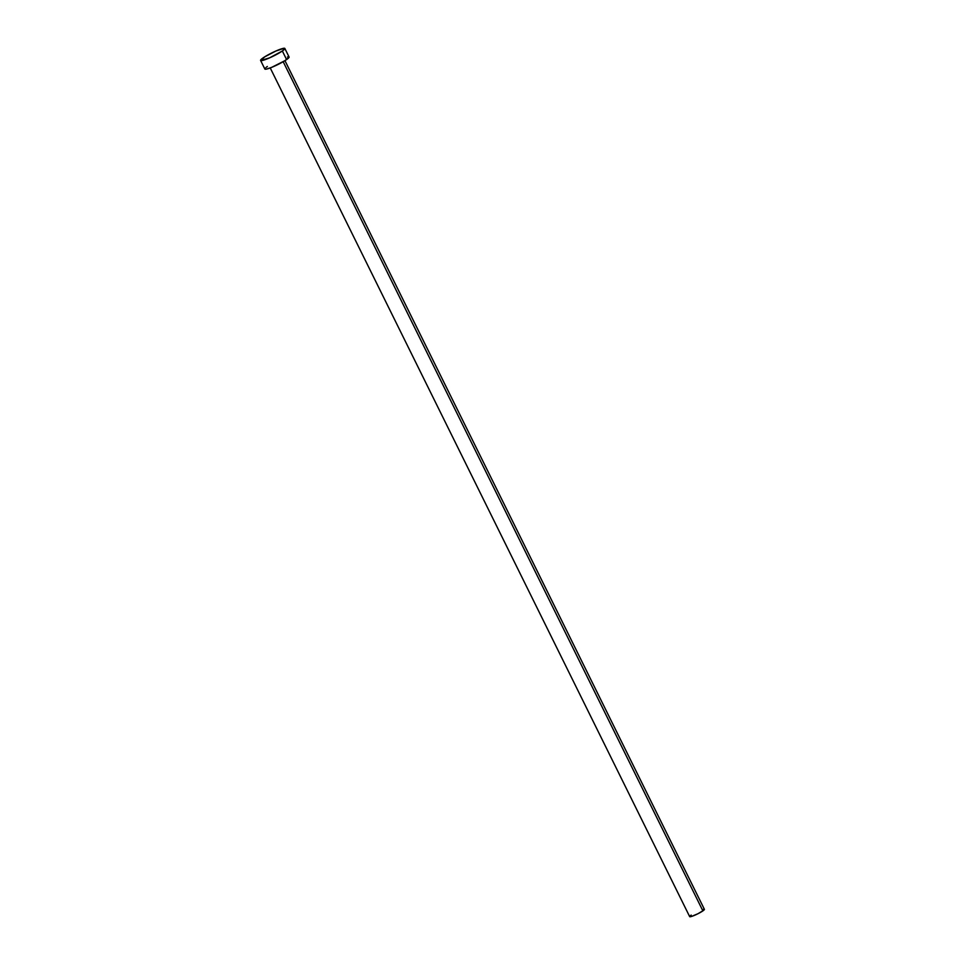<?xml version="1.0" encoding="UTF-8"?>
<svg xmlns="http://www.w3.org/2000/svg" width="965" height="965" viewBox="0 0 965 965"><rect width="100%" height="100%" fill="white"/><g stroke="black" fill="none" stroke-linecap="round" stroke-linejoin="round"><path stroke-width="1.45" d="M270.224 67.924L689.673 916.629A8.215 1.074 -26.3 0 0 694.884 915.17A8.215 1.074 -26.3 0 0 702.882 910.888L283.191 61.712L702.882 910.888A8.215 1.074 -26.3 0 0 704.402 909.344L284.952 60.65L271.575 67.405L266.437 69.106L264.917 69.118L265.242 68.189M282.347 50.988A13.522 1.761 153.7 0 1 269.175 58.045A13.522 1.761 153.7 0 1 260.598 60.433A13.522 1.761 153.7 0 1 263.095 57.9A13.522 1.761 153.7 0 1 276.267 50.855A13.522 1.761 153.7 0 1 284.844 48.455A13.522 1.761 153.7 0 1 282.347 50.988L286.593 59.577L282.347 50.988L269.561 57.876L260.671 60.53L264.736 56.838L275.894 51.012L284.229 48.25L284.844 48.72L282.347 50.988M260.598 60.433L264.844 69.022A13.522 1.761 -26.3 0 0 273.421 66.621A13.522 1.761 -26.3 0 0 286.593 59.577A13.522 1.761 -26.3 0 0 289.09 57.044L284.844 48.455M287.498 56.959L289.09 57.297L284.965 60.65M266.075 67.429L267.341 66.489M703.437 909.295L704.402 909.513L703.654 910.321L697.985 913.71L691.483 916.461L689.915 916.123M690.433 915.652L691.193 915.085"/></g></svg>
